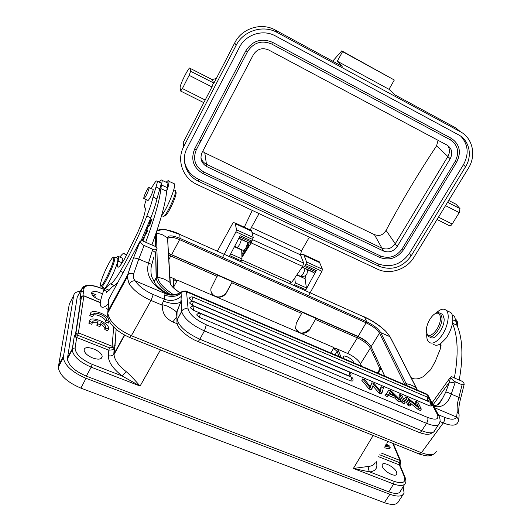 <?xml version="1.0" encoding="UTF-8"?>
<svg xmlns="http://www.w3.org/2000/svg" width="531" height="531" viewBox="0 0 531 531"><rect width="100%" height="100%" fill="white"/><g stroke="black" fill="none" stroke-linecap="round" stroke-linejoin="round"><path stroke-width="0.8" d="M429.918 336.886L430.229 337.026C434.112 341.772 444.693 328.078 444.148 318.846L442.768 314.445L440.83 313.549M426.705 332.884L428.086 336.057C431.942 340.796 442.515 327.076 441.991 317.85L440.624 313.456L438.433 312.553L435.725 313.489M426.386 330.421C426.161 323.552 432.752 312.951 437.159 313.171C439.19 313.23 440.265 314.843 440.398 318.009C440.922 328.443 427.92 341.672 426.559 332.3L426.386 330.421M386.76 443.193L387.783 441.507M384.006 447.733L389.276 448.761L390.205 447.321L389.701 446.106L386.21 444.095M90.622 313.801L89.785 315.62L92.62 316.768L93.436 314.87C92.945 310.555 106.638 315.66 106.485 319.708L106.359 320.346L109.16 321.481L109.253 321.049M93.443 315.168C96.357 313.482 105.822 318.275 105.636 321.335L105.503 321.978L108.311 323.113L109.16 321.481M97.193 322.808L96.901 325.437L99.841 326.618L100.704 324.965L100.97 322.337C103.943 323.97 105.556 325.616 105.808 327.275L105.676 327.946L108.53 329.094L108.629 328.344C108.868 322.37 88.956 315.016 89.679 321.401L92.567 322.669L97.193 322.808L98.049 321.155L97.764 323.777L100.704 324.965M89.673 321.295L88.823 323.173L91.71 324.335L92.54 322.417C92.733 320.697 94.571 320.273 98.049 321.155M100.771 324.341C103.359 325.901 104.753 327.435 104.939 328.928L104.813 329.598L107.66 330.74L108.53 329.094M174.055 287.483L173.531 286.01L173.146 279.764L174.613 278.948L169.933 276.93M170.451 284.005L170.245 282.565M168.739 255.192L170.703 255.988L171.168 254.634L357.695 336.528L357.396 337.849C363.801 340.922 368.122 344.334 370.359 348.09L371.541 347.573M168.652 253.632L171.168 254.634M173.763 280.799L176.438 280.899L177.454 280.169L215.34 296.484C211.982 294.791 210.508 292.169 210.933 288.612L217.597 275.204L232.359 281.682L226.465 292.8C223.77 296.836 220.066 298.07 215.34 296.484L299.418 332.691L295.561 328.41L296.305 323.1L302.219 312.354L316.058 318.427L310.024 328.782C303.44 334.543 298.621 334.411 295.555 328.377M370.771 346.033C367.791 342.376 363.43 339.209 357.695 336.528M377.382 372.968L379.977 368.952L381.125 368.395L384.703 376.101M155.775 253.108L155.769 252.583M156.2 277.673L156.214 278.41M384.796 376.14L371.129 346.69C368.892 342.94 364.565 339.528 358.153 336.448L168.639 253.387M155.623 246.815L155.384 235.14M116.203 329.366L114.039 354.522L113.8 354.257L124.42 335.001M113.72 327.043L111.975 347.546L114.464 347.878L112.665 349.81L108.802 350.168L108.364 355.664C108.185 361.757 112.778 368.527 122.137 375.975L126.278 371.7C118.493 365.507 114.417 359.779 114.039 354.522L124.692 335.147M111.975 347.546L109.585 347.858L108.802 350.168L74.413 336.614M126.278 371.7C129.916 374.886 134.522 379.672 140.084 386.057L122.137 375.975L92.221 364.379C81.104 359.434 75.395 353.958 75.11 347.951L76.69 337.49L77.572 335.187L76.245 334.869L75.395 336.993M375.171 462.202C374.468 464.552 372.463 465.933 369.158 466.331L353.374 468.461L369.808 471.94C368.414 470.2 368.195 468.329 369.158 466.331M404.317 476.652C406.089 482.546 402.69 484.113 394.115 481.358L369.808 471.94C376.154 470.97 378.225 467.3 376.014 460.921M77.207 297.168L81.422 289.295L83.493 286.707M81.847 296.583L80.274 296.71M74.393 336.601L75.575 333.78L81.23 296.763L79.876 299.298L81.422 289.295L80.254 298.422M75.575 333.826L76.245 334.869L74.294 336.249L72.535 348.422L75.11 347.951M74.28 336.269L72.15 349.989C73.457 356.487 79.803 362.208 91.193 367.167L86.307 376.134M109.585 347.858L77.572 335.187L78.422 332.877L75.634 333.68M83.792 295.754L81.376 296.537M80.44 298.236L80.732 297.692M103.047 289.116L100.611 288.107C91.14 284.57 85.597 284.702 83.978 288.492L82.936 295.628M102.483 293.942C96.542 290.968 92.905 290.623 91.564 292.906L91.551 293.198C92.049 295.515 94.571 297.705 99.105 299.763L100.704 300.347M84.17 349.843L84.15 350.294C84.741 353.188 87.582 355.75 92.673 357.967C98.195 359.819 101.348 359.454 102.131 356.878L102.144 356.567C102.377 350.832 84.502 344.088 84.17 349.843M405.485 482.951C404.204 485.898 400.248 486.25 393.617 484.013L353.374 468.461L373.167 435.48M400.022 463.882L400.328 463.132L399.657 462.68L399.969 460.47L400.487 460.808M400.44 460.709L400.633 462.899L399.956 465.169L399.936 464.014M399.478 464.957L399.962 465.163M379.725 454.795L399.657 462.68L399.365 464.917L378.57 456.7M405.545 482.832C406.155 482.035 406.003 480.197 405.073 477.329L404.317 476.659L399.365 464.91M382.287 466.576C383.926 469.809 386.999 472.444 391.526 474.475C394.48 475.544 396.252 475.418 396.863 474.083L396.657 472.198C394.852 467.101 382.891 461.008 382.108 464.811L382.287 466.576M80.314 291.373C76.418 291.658 74.214 292.999 73.709 295.409L69.296 304.104L58.257 367.472C59.777 375.43 67.318 382.307 80.878 388.108L384.391 502.684C392.183 505.393 396.936 504.935 398.655 501.31L403.075 494.607M58.257 367.472L63.262 357.721C64.855 365.587 72.442 372.443 86.029 378.298L389.893 494.275C397.692 497.029 402.425 496.624 404.098 493.06L403.175 486.721M78.462 294.824L77.254 296.862L67.344 358.969C68.652 365.52 74.964 371.242 86.287 376.127L388.977 491.898C395.495 494.208 399.445 493.863 400.839 490.883L401.018 490.199M95.806 296.232L92.275 294.944M81.11 291.34L83.553 291.426M91.551 293.085L95.985 294.692M73.709 295.409L63.262 357.721M303.772 254.654L319.33 261.836L322.423 269.244L306.599 261.975L303.772 254.654L301.382 254.276L300.692 255.471M319.33 261.836L317.923 261.186M308.531 295.76L321.939 271.235L322.423 269.244M294.725 278.018L295.336 282.93L294.307 285.698M306.599 261.975L306.095 263.973L304.469 266.489L302.902 267.385L302.172 267.12M302.604 267.478L313.383 272.403L315.54 271.547L316.343 270.578L305.869 289.78L306.4 287.902L305.093 278.709L305.484 275.702M307.568 271.168L308.345 270.1M241.837 254.376L247.917 244.618L247.97 246.404L241.897 256.148M222.582 257.389L235.95 231.821L236.554 229.817L235.246 223.664L251.681 231.237L251.349 230.461L250.24 229.943M251.681 231.237L253.247 237.476L251.833 241.054L240.185 235.724L229.744 255.65L241.386 260.874L241.99 258.969L241.691 249.716M238.804 238.366L249.192 243.105L251.077 242.083L251.833 241.054M240.994 261.617L241.386 260.874M217.418 251.057L233.043 222.755L234.954 222.894L235.246 223.664M290.052 283.594L291.101 282.014M252.338 240.105L251.196 242.919L302.65 266.423L291.784 282.319L241.804 259.891M247.97 246.404L248.654 245.634L248.594 243.848L247.917 244.618M241.904 256.446L248.654 245.634M251.196 242.919L241.937 257.369M302.65 266.423L303.686 263.097L300.44 254.82L301.562 250.705L251.375 227.487L250.313 229.983M251.375 227.487L259.062 213.595M244.273 227.195L252.278 210.409M237.025 247.605L243.178 250.393L245.149 249.059M245.986 247.711L247.931 242.528M213.727 83.52L234.742 42.858C241.884 28.249 261.478 22.11 275.383 30.075L275.357 30.061M277.282 32.53L460.324 131.695C472.836 138.14 476.486 155.623 468.382 168.287L413.941 257.289C406.766 269.509 389.588 275.138 377.534 269.184L197.021 184.476C182.87 178.217 176.325 160.196 183.726 146.569L236.043 45.507C243.291 30.692 263.177 24.459 277.282 32.53L275.383 30.075L342.176 66.302M342.223 66.322L337.291 61.211L342.561 51.646L341.752 50.87L394.314 80.015L342.561 51.646M332.718 61.171L341.752 50.87M337.291 61.211L388.997 89.301L394.314 80.015M460.324 131.695L456.069 128.064L395.137 95.022L388.997 89.301M448.695 200.472L455.943 204.183L459.999 208.643L447.573 202.304L459.972 208.617M445.529 205.65L459.229 212.612L459.999 208.643M459.229 212.612L452.186 224.022C451.065 225.662 450.155 226.219 449.452 225.695L437.059 219.489M309.327 237.178L301.562 250.705M183.726 146.569L183.208 142.567L203.526 103.26L203.327 102.403C203.552 102.722 204.176 101.919 205.205 100.007L182.405 88.558L180.613 91.04L180.142 87.807C179.458 85.245 189.653 65.107 190.038 68.293L212.486 79.763L213.661 83.652M212.028 79.531L216.29 78.561M211.962 86.938L213.422 82.863L190.662 71.267L189.129 75.329L211.962 86.938L205.205 100.007M182.405 88.558L189.129 75.329M213.422 82.863L190.656 71.254L190.038 68.293M465.548 166.794C472.643 155.689 469.411 140.396 458.465 134.781L275.476 35.955C263.137 28.92 245.787 34.362 239.435 47.299L187.078 148.176C180.593 160.077 186.281 175.861 198.674 181.356L379.24 266.356C392.004 270.85 402.637 267.378 411.127 255.935L465.548 166.794L463.41 164.756C469.072 154.216 468.289 144.777 461.067 136.447M463.41 164.756L409.401 253.373C400.971 264.75 390.411 268.201 377.72 263.721L198.309 179.133C190.702 175.323 186.076 169.329 184.43 161.165M194.658 148.952L245.86 50.79L247.526 51.673C253.586 42.453 261.65 39.911 271.719 44.046L272.609 42.361C261.478 37.774 252.557 40.588 245.86 50.79L194.658 148.952C190.483 159.546 193.337 167.789 203.22 173.69L203.227 173.71C193.344 167.816 190.49 159.565 194.665 148.959L196.311 149.749L247.512 51.699M272.609 42.361L451.224 138.279C459.733 144.16 461.525 152.118 456.6 162.147M203.273 173.73L379.711 257.429L203.293 173.723M403.52 249.63L402.113 248.946C396.378 256.712 389.183 259.055 380.541 255.982L204.043 172.13C195.129 166.807 192.541 159.366 196.278 149.808M402.113 248.946L455.18 161.397L456.64 162.207C461.572 152.191 459.773 144.226 451.25 138.312L451.224 138.279M271.746 44.066L450.308 139.806C458.014 145.122 459.634 152.317 455.18 161.397M450.208 158.769C453.009 153.021 451.974 148.481 447.102 145.142L268.6 49.947C262.261 47.352 257.177 48.952 253.36 54.753L202.079 152.53C199.676 158.557 201.289 163.276 206.931 166.668L206.453 164.238L381.749 248.11C387.185 250.055 391.699 248.588 395.296 243.696L447.872 156.499L450.208 158.769L397.168 246.57L386.07 230.388C382.161 236.142 378.988 235.877 374.448 234.682L204.793 152.842L202.663 151.415M206.931 166.668L383.528 251.017C388.997 252.968 393.544 251.488 397.168 246.57M447.699 145.494C449.956 148.919 450.009 152.589 447.872 156.499L436.562 145.852C418.202 173.531 401.376 201.714 386.07 230.388M438.102 140.343L436.562 145.852M200.917 157.913C201.86 160.76 203.705 162.864 206.453 164.238L204.793 152.842M199.55 143.549L200.532 140.157L200.672 141.405M121.46 340.391L121.42 341.101M173.849 288.233L174.055 287.49M174.613 278.948L176.438 280.899M232.359 281.682L226.405 292.495C220.617 299.809 212.267 297.254 210.853 290.61M333.933 348.661L337.125 351.383L338.546 350.905L336.521 348.668L333.933 348.661L334.006 347.586L299.418 332.691C303.825 334.079 307.403 332.877 310.137 329.101M336.521 348.668L347.679 353.473C354.077 356.507 358.352 359.945 360.503 363.795L370.359 348.09L379.977 368.952M361.518 366.178L360.503 363.795M353.513 362.746L353.56 362.587C353.254 360.668 351.13 358.724 347.174 356.759C344.792 355.803 343.438 355.783 343.112 356.699L344.042 358.697M381.125 368.395L377.999 373.233M310.024 328.782L316.058 318.427M411.213 377.866C414.665 379.705 418.873 379.194 423.831 376.326L430.827 369.543L435.36 361.166L440.285 349.02L440.637 343.676L445.848 338.479C449.206 333.833 451.41 328.762 452.458 323.266C457.974 336.402 458.611 354.628 454.363 377.953L451.715 376.698L450.587 377.11C452.007 379.526 453.567 381.079 455.273 381.782L462.109 384.776L464.194 384.351L463.868 382.944L461.738 381.119M457.603 326.678L457.649 326.147C457.901 323.22 457.437 321.122 456.262 319.848L456.076 319.675M438.891 344.639L441.049 345.555M454.363 377.953L459.215 380.09C463.41 356.713 462.68 338.439 457.018 325.284L454.496 316.257L452.293 315.122M414.452 378.882L411.731 377.88M433.323 344.081C435.154 345.761 437.597 345.621 440.637 343.676M452.458 323.266C453.268 318.235 452.737 314.657 450.872 312.553L448.098 311.266M452.472 323.187L457.018 325.284M461.744 381.105L459.235 380.004M432.035 402.863L450.58 377.116L449.491 382.028L455.001 382.977L451.25 394.108C448.881 392.734 447.029 392.097 445.695 392.19L442.296 398.934L437.471 404.907M433.064 404.801L449.491 382.028L445.695 392.19M462.109 384.776L458.89 397.407L451.25 394.108C447.892 403.845 442.124 407.967 433.946 406.474M438.301 414.711L444.507 417.326C444.985 419.039 444.566 420.904 443.252 422.935C451.111 426.015 455.963 425.875 457.802 422.51C458.884 420.539 458.492 418.72 456.62 417.067L457.211 411.864L458.804 413.656M159.307 182.173L160.057 181.244C161.298 179.836 162.041 179.571 162.294 180.447L160.866 188.598C159.765 199.895 154.707 217.796 145.706 242.289L142.414 240.762L140.244 241.16C140.821 243.218 142.109 244.658 144.12 245.481L152.815 249.285C154.972 250.287 156.413 249.942 157.116 248.242L155.138 246.357L151.886 244.924M127.327 276.127L127.546 275.728M151.275 188.551L151.295 188.512C154.587 182.465 156.565 180.029 157.222 181.204C157.408 182.106 156.997 184.031 156.001 186.992L153.061 197.061L156.957 198.84L159.851 188.764C160.833 185.81 161.232 183.879 161.032 182.969L160.342 182.651M156.957 198.84C155.862 203.798 153.811 210.137 150.811 217.863L141.027 240.808M136.885 249.524L137.509 248.242M117.736 282.598L114.397 285.519C113.017 286.09 111.264 287.663 109.154 290.231L106.173 292.309L106.532 292.462M106.187 291.021L106.173 292.309M121.831 263.323L122.515 258.239L121.805 257.933M119.9 257.11C122.429 253.599 123.989 252.51 124.579 253.845L124.619 253.971C125.183 254.721 126.172 254.515 127.586 253.353M108.875 303.393C104.541 307.628 101.766 308.405 100.551 305.73L100.359 305.245C99.835 303.055 100.99 297.991 103.824 290.039M130.095 266.894L130.533 266.058M149.782 225.502L150.107 224.706L148.242 225.94L146.709 229.684L148.136 226.591L149.782 225.502M150.074 223.87L152.092 219.077C150.99 219.429 149.961 221.274 149.012 224.6L149.403 223.591C150.027 221.513 150.797 220.272 151.713 219.874L150.074 223.87M145.434 235.107C146.775 233.043 147.499 231.31 147.605 229.903L146.768 230.295L144.605 235.498L145.434 235.107M142.919 240.981L144.797 236.707L142.527 239.74M142.514 240.802L144.425 237.457L142.799 240.928M143.967 237.118L142.042 240.775M142.54 239.727L143.974 237.105M148.242 225.94L148.76 226.173M147.22 231.045C146.437 233.461 145.693 234.682 144.99 234.695L146.961 230.627M146.954 230.646L147.412 231.111M116.448 257.827C117.683 256.287 118.446 255.882 118.738 256.612L118.161 261.113C117.397 263.993 117.159 265.885 117.457 266.781C118.333 268.301 120.889 265.341 125.117 257.907L138.067 231.602C143.304 219.356 145.7 211.484 145.255 207.999L144.518 207.01C144.299 205.902 144.89 203.439 146.297 199.61M153.061 197.061C151.939 202.012 149.861 208.351 146.848 216.084C140.708 231.602 133.839 246.497 126.239 260.774L120.325 271.301C115.877 278.729 112.599 282.923 110.494 283.886C109.14 284.47 107.415 286.05 105.317 288.632C104.169 290.039 103.445 290.417 103.16 289.76L103.187 287.556M103.791 290.026L107.415 291.658M167.079 182.671L167.988 183.095L166.641 191.359C168.486 186.169 169.243 182.81 168.911 181.27C168.593 180.255 167.696 180.586 166.216 182.272M161.344 216.416L164.756 210.847C170.424 200.771 175.622 186.434 174.58 183.912L173.524 183.421M145.706 242.289L151.859 244.997C160.734 220.597 165.659 202.723 166.641 191.359M106.246 308.06L108.092 309.626M174.633 190.224L175.33 190.403M164.617 215.891C166.688 217.697 177.799 194.227 175.914 192.036L175.429 190.682M162.971 216.509C165.121 218.48 176.976 193.749 175.396 190.576L173.756 189.813M124.619 253.971L125.628 254.409M160.866 188.598L166.648 191.266M155.357 252.942L156.764 249.185M167.73 293.995L165.559 292.488C161.245 289.76 157.826 286.879 155.311 283.839L151.521 276.306C150.685 271.799 150.744 268.022 151.713 264.969C152.112 264.538 151.03 263.953 148.481 263.223L152.331 250.559C154.753 251.721 155.702 252.676 155.171 253.433M177.175 323.757L172.801 321.945C165.599 318.467 162.141 313.104 162.42 305.863L161.683 304.927L164.384 299.225L164.749 295.263C171.798 297.241 176.996 296.637 180.348 293.444L181.091 292.807L181.038 291.97L178.217 293.703C176.013 294.957 169.389 294.559 169.316 294.147L165.559 292.475L165.3 292.933C151.089 284.404 145.487 274.5 148.481 263.223L138.764 259.022L144.12 245.481M178.217 293.703C172.708 295.296 168.4 295.037 165.3 292.933L165.141 293.53C169.615 295.575 174.002 295.667 178.316 293.809L181.044 292.063M161.683 304.927L151.05 300.466C141.054 296.052 133.752 290.53 129.152 283.893L127.241 276.976L127.944 274.527C129.179 269.702 131.097 264.119 133.686 257.774L138.764 259.022L133.6 273.983C132.982 276.352 133.454 278.609 135.02 280.766L165.141 293.53L164.749 295.263M108.238 308.637L108.809 301.601L108.284 300.128L140.25 240.842L133.546 257.827L127.559 274.978L107.826 311.405L107.753 312.925L127.241 276.976L127.964 274.5C129.471 273.379 131.349 273.206 133.6 273.983M108.357 303.759L108.244 300.207M440.04 421.581L443.252 422.935L421.435 452.724L131.356 335.718L151.05 300.466L153.253 294.532L164.384 299.225C170.763 301.482 176.378 300.526 181.237 296.364L181.098 292.813C182.697 291.413 184.509 291.081 186.534 291.818L186.388 291.22L185.651 290.988M181.244 296.364L180.938 301.814L181.662 311.199L181.98 310.701C183.626 308.81 185.671 308.272 188.12 309.095L186.534 291.818L426.937 394.659L425.139 393.405M400.978 400.547L398.562 399.531L395.714 396.657L389.004 393.823L387.272 396.584L385.002 395.628L388.977 390L391.247 390.962L400.978 400.547L400.075 401.96L397.659 400.945L394.818 398.071L388.115 395.25M370.326 386.654L370.731 386.004L370.538 386.94L364.89 379.811L362.7 378.875L369.881 387.457L372.098 388.387L373.452 384.092L379.997 391.712L382.074 392.588L383.455 387.663L381.324 386.76L380.435 388.174L380.037 390.424M382.074 392.588L381.172 394.015L379.094 393.146L372.901 385.911M372.098 388.387L371.202 389.827L368.985 388.898L361.81 380.309L362.7 378.875M370.731 386.004L371.866 382.758L370.18 386.462M399.77 394.566L401.861 395.449L405.146 402.299L404.244 403.713L402.126 402.823L398.881 395.967L399.77 394.566L403.029 401.409L402.126 402.823M351.217 377.103L351.761 377.614L350.918 381.019L199.377 317.319L196.649 314.976L196.961 314.478M350.918 381.019L352.737 380.959C353.42 379.393 353.035 378.158 351.582 377.256L200.472 313.496L199.377 317.319M349.192 371.999L349.723 372.497L348.88 375.855L193.118 310.117L190.423 307.821L190.729 307.33M348.88 375.855L350.692 375.809C351.363 374.262 350.984 373.041 349.551 372.151L194.22 306.347L193.118 310.117M429.937 402.179L430.568 402.704L429.891 405.969L192.268 305.285L189.607 303.022L189.899 302.544M429.891 405.969L431.411 405.983C432.108 404.489 431.756 403.281 430.349 402.352L193.364 301.575L192.268 305.285M427.276 397.102L427.893 397.613L427.216 400.839L191.797 300.705L189.169 298.482L189.448 298.017M427.216 400.839L428.723 400.859C429.413 399.378 429.068 398.184 427.674 397.274L192.886 297.048L191.797 300.705M419.171 408.206L418.269 409.607L420.406 410.509L421.315 409.109L419.171 408.206L408.213 399.299L410.855 404.708L409.952 406.115L407.934 405.266L404.622 398.389L405.511 396.996L408.837 403.859L407.934 405.266M415.886 404.595L414.976 402.763L415.866 401.376L418.561 406.773L407.649 397.898L405.511 396.996M418.269 409.607L409.932 402.817M176.976 316.323L177.062 311.664L176.471 312.686C176.929 311.79 174.042 309.666 167.796 306.314C162.831 304.515 161.039 304.363 162.42 305.863M129.146 283.886C130.613 281.735 132.571 280.693 135.027 280.76M388.174 395.157L385.898 394.201M398.562 399.531L397.659 400.945M395.714 396.657L394.818 398.071M390.391 391.168L389.283 393.345L394.719 395.641L390.391 391.168M389.688 392.781L390.849 394.009M380.734 390.039L381.318 386.76M371.866 382.758L374.441 383.847L380.581 391.181L380.734 390.033L380.282 390.756M379.997 391.712L379.094 393.146M369.881 387.457L368.985 388.898M405.146 402.299L403.029 401.409M410.855 404.708L408.837 403.859M415.866 401.376L417.844 402.213L421.315 409.109M147.718 200.253L147.737 200.373C148.01 200.864 148.853 199.835 150.253 197.273C152.191 193.437 153.167 190.782 153.18 189.321L152.789 189.255M117.251 258.172L117.862 258.438L117.869 260.077C117.072 267.478 104.886 291.924 104.016 287.908L101.527 286.866M147.253 193.297C145.394 197.154 144.233 198.873 143.768 198.455C143.702 197.565 144.326 195.654 145.64 192.72C147.492 188.863 148.653 187.151 149.125 187.569C149.184 188.459 148.561 190.37 147.253 193.297M113.614 257.343L114.835 257.137L114.822 258.776C114.026 265.792 102.529 289.282 101.102 286.84L100.897 286.322M100.591 283.773L100.678 285.764C102.025 288.067 112.937 265.772 113.707 259.101L113.787 257.867C113.641 252.517 101.706 276.007 100.591 283.773M411.14 377.72L413.417 378.703M435.785 313.449C440.106 309.062 443.611 308.053 446.292 310.423C450.308 314.126 447.666 327.939 441.201 336.369C436.163 342.674 432.015 344.559 428.743 342.024C427.077 340.285 426.433 337.364 426.798 333.262M108.085 318.175C103.957 312.513 89.965 308.989 90.622 313.861L93.469 315.122M90.635 313.974L89.785 315.62M106.359 320.346L105.503 321.978M89.686 321.507L88.823 323.173M105.676 327.946L104.813 329.598M97.764 323.777L96.901 325.437M384.889 446.272L390.205 447.321M385.871 444.653L388.453 446.133L385.413 445.409M440.823 400.978L441.228 400.786M392.708 443.345L399.969 460.47L380.88 452.89M83.845 295.933L100.299 302.697M116.097 329.28L115.001 345.641L112.326 346.331L78.422 332.877L83.852 295.94M173.531 286.01L172.814 287.205M168.971 259.413L170.703 255.988L217.179 276.366M301.847 313.489L231.947 282.837M347.679 353.473L357.396 337.849L315.699 319.562M405.053 384.809L379.486 333.123C377.183 329.446 372.808 326.054 366.383 322.934L179.624 239.654L180.089 238.419C172.369 235.253 168.194 235.054 167.55 237.815L170.252 282.658M406.666 385.499L406.122 383.601L404.542 384.59M417.16 389.993L416.337 387.982L413.755 386.256L410.118 384.617L406.122 383.601L380.687 332.579L379.486 333.123L371.129 346.69M417.339 390.066L390 336.72L380.687 332.579C378.218 328.676 373.565 325.065 366.722 321.74L358.153 336.448M167.955 238.446C169.309 236.567 173.199 236.972 179.624 239.654L171.692 254.568M156.837 230.866L163.044 229.419L167.272 230.162L179.923 234.47L364.883 317.306C372.789 321.009 379.784 325.695 385.871 331.377L390.146 336.88L385.871 331.377C380.03 325.662 372.868 320.83 364.399 316.894L366.722 321.74L180.089 238.419L179.717 234.164C173.219 231.29 167.657 229.704 163.044 229.419C158.742 229.259 156.565 230.421 156.506 232.903L156.891 248.023M170.325 283.773L169.973 282.379C170.345 285.087 173.152 288.2 178.396 291.718L180.029 292.72M156.154 232.883L162.367 234.748L167.55 237.815L169.973 282.379L164.172 279.054L157.621 277.082C158.172 282.127 163.435 287.975 173.411 294.625M156.91 248.973L157.621 277.082L156.313 277.514L156.207 278.344C157.03 282.97 161.67 288.306 170.126 294.34M364.087 316.954L179.511 234.284M157.402 230.441L156.897 230.68M416.623 388.387L390.258 337.099M155.251 235.525L155.49 246.689M155.61 252.265L156.16 277.74L153.95 281.908M112.784 349.942L114.43 347.898L115.127 345.442M108.364 355.664C110.541 356.294 112.353 355.823 113.793 354.257L114.198 348.363M92.221 364.379L91.193 367.167L140.084 386.057L160.475 349.876M394.115 481.358L393.617 484.013L388.792 491.832M67.344 358.943L72.143 349.989L72.535 348.422L67.391 357.834M112.579 303.453L114.411 300.632M83.978 288.492L81.721 288.897L85.723 285.645C89.354 284.722 94.319 285.492 100.605 287.955L100.551 287.928M100.611 288.107L103.047 288.97M399.956 465.156L405.126 477.455M86.029 378.298L80.878 388.108M384.391 502.684L389.893 494.275M58.344 365.899L63.342 356.182M319.821 262.672L304.23 255.477M321.939 271.235L306.095 263.973M305.869 289.78L294.791 284.815M305.259 265.5L316.343 270.578M304.469 266.489L315.54 271.547M302.902 267.385L313.947 272.423M306.4 287.902L295.336 282.93M305.093 278.709L296.809 274.958M236.554 229.817L253.247 237.476M235.95 231.821L252.663 239.481M251.077 242.083L239.6 236.839M249.663 243.079L238.904 238.173M234.417 246.729L241.685 250.021M230.666 253.884L241.99 258.969M438.493 217.146L452.186 224.022M300.44 254.82L251.993 232.498M252.564 239.673L303.686 263.097M236.043 45.507L234.742 42.858M409.401 253.373L411.127 255.935M377.72 263.721L379.24 266.356M198.309 179.133L198.674 181.356M204.043 172.13L203.227 173.71M379.711 257.429L380.541 255.982M450.308 139.806L451.25 138.312L272.622 42.38C261.484 37.801 252.564 40.602 245.86 50.79M374.448 234.682L383.528 251.017M296.968 274.733L300.181 276.186C302.212 276.034 303.832 273.505 305.046 268.593M241.426 239.561C239.985 244.499 238.406 247.127 236.693 247.459L234.821 245.966M174.042 286.474L173.697 281.058L173.146 279.764M174.022 286.216L177.454 280.169M338.546 350.905L341.114 357.443M339.163 356.606L337.125 351.383L335.068 354.854M334.006 347.586L330.793 353.022M440.385 343.836L440.81 344.028M452.824 319.861L456.282 321.461M455.001 382.977L455.273 381.782M457.211 411.864C456.846 407.43 457.403 402.611 458.89 397.407L460.616 398.662C459.056 404.25 458.472 409.255 458.87 413.682M434.617 407.742L456.62 417.067C455.074 419.822 451.038 419.915 444.507 417.326M129.903 337.57L418.84 453.859L421.435 452.724C429.426 455.711 434.371 455.313 436.283 451.536M146.768 230.295L147.545 230.64M156.001 186.992L159.851 188.764M146.848 216.084L150.811 217.863M120.325 271.301L123.172 272.509M110.494 283.886L114.397 285.519M105.317 288.632L109.154 290.231M118.161 261.113L121.977 262.752M161.636 185.047L167.384 187.708M152.331 250.559L152.815 249.285M181.117 292.488C182.073 292.196 180.673 290.776 186.388 291.22L426.413 393.949L428.198 395.602L438.5 415.083L437.199 414.12L426.937 394.659L428.709 396.577M438.5 424.714L434.703 430.495C433.562 433.535 429.247 433.608 421.753 430.714L426.552 423.346C434.046 426.274 438.34 426.247 439.442 423.267C440.524 420.764 440.206 418.036 438.5 415.083L439.011 416.032M129.683 337.484L131.356 335.718C117.192 329.247 109.326 321.647 107.753 312.925C107.322 317.259 108.676 321.255 111.815 324.899C115.811 329.811 121.772 334.006 129.683 337.484M108.583 306.367L107.826 311.405M133.546 257.827L140.244 241.167M153.253 294.532C144.956 290.849 138.876 286.262 135.02 280.766M197.89 341.479L418.667 432.261C419.556 432.884 420.585 432.367 421.753 430.714L199.815 339.209L204.428 330.919L206.353 324.793C195.72 319.815 189.64 314.584 188.12 309.095M206.353 324.793L427.634 417.439C436.163 420.525 439.349 419.424 437.199 414.12M181.131 299.776L181.98 310.701L177.208 319.722C176.471 322.503 177.294 325.47 179.69 328.629C181.124 331.112 189.813 338.479 197.519 341.327C197.957 341.791 198.727 341.081 199.815 339.209C186.773 333.183 179.239 326.691 177.208 319.722L181.695 311.505C183.786 318.381 191.366 324.853 204.428 330.919L426.552 423.346C427.867 421.063 428.232 419.098 427.634 417.439M172.801 321.945L176.989 316.496M177.062 311.664L180.759 301.966L176.471 312.686M180.739 301.986C176.863 304.27 171.075 303.971 163.375 301.09M176.996 322.821L176.743 312.772M389.323 393.365L390.126 392.097M200.227 313.409L200.472 313.496C198.833 312.991 197.559 313.489 196.649 314.976M193.988 306.261L194.22 306.347C192.587 305.849 191.326 306.341 190.423 307.821M193.138 301.489L193.364 301.575C191.751 301.077 190.496 301.562 189.607 303.022M192.667 296.968L192.886 297.048C191.286 296.55 190.052 297.028 189.169 298.482M442.768 314.445L440.624 313.456M437.159 313.171L438.433 312.553M179.982 292.747L178.396 291.718C172.894 287.43 170.332 284.948 170.703 284.264L170.424 283.992M180.666 293.158L180.075 292.807M154.149 282.213L156.313 277.514L155.749 251.893M75.575 333.88L74.267 336.296M81.535 296.351L75.913 333.335M100.319 302.537L83.845 295.774L81.316 296.663M80.586 297.964L80.274 298.402M404.741 484.192L399.584 492.509M400.706 461.114L393.252 443.564M400.553 463.025L400.148 463.669M396.471 474.681L396.863 474.083M399.976 492.191L400.839 490.883M234.954 222.894L251.349 230.461M203.327 102.41L180.759 91.113M456.633 162.22L403.547 249.703C397.254 258.239 389.342 260.827 379.804 257.469M300.612 276.379C305.79 276.883 307.967 274.613 307.144 269.556L307.144 269.549M101.136 358.478L102.144 356.567M452.332 315.248L454.496 316.257M460.636 398.582L464.121 384.617M433.449 405.531C436.648 405.372 438.327 404.941 438.48 404.237C439.821 402.943 441.095 401.177 442.296 398.94L438.825 403.733M458.306 421.435C459.123 417.22 459.302 414.625 458.857 413.649M434.557 453.627C431.63 455.386 429.964 456.089 429.572 455.744C428.305 455.525 429.28 457.005 419.39 454.078M145.195 234.788L145.554 234.948M161.032 182.969L157.222 181.204M122.515 258.239L118.738 256.612M117.457 266.781L118.353 267.166M174.58 183.912L168.911 181.27M125.814 254.376L124.579 253.845M167.988 183.095L162.294 180.447M151.793 264.617L153.91 256.845M110.773 306.241L111.264 306.44M180.533 292.462L180.348 293.444M433.369 432.221L430.176 433.913C428.988 434.159 426.838 435.168 419.351 432.539M176.538 312.713C175.781 313.808 175.914 314.737 176.923 315.5M181.124 299.909L180.759 301.966M380.408 390.929L380.641 390.55M144.034 198.581L148.122 200.439M149.125 187.569L153.2 189.441M114.835 257.137L117.862 258.438M100.678 285.764L101.102 286.84M113.787 257.867L114.902 257.469M411.074 377.594L413.855 378.795M450.872 312.553L446.292 310.423M90.622 313.861L89.779 315.507M106.485 319.708L105.636 321.335M89.679 321.401L88.816 323.067M105.808 327.275L104.939 328.928"/></g></svg>

